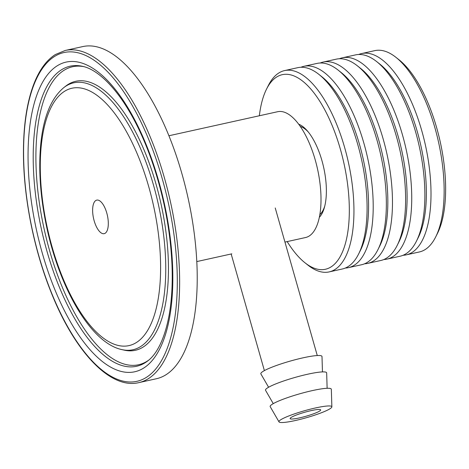 <?xml version="1.0" encoding="UTF-8"?>
<svg xmlns="http://www.w3.org/2000/svg" width="469" height="469" viewBox="0 0 469 469"><rect width="100%" height="100%" fill="white"/><g stroke="black" fill="none" stroke-linecap="round" stroke-linejoin="round"><path stroke-width="0.7" d="M358.691 54.492A103.098 42.439 77.5 0 1 361.693 53.536L374.842 50.634A103.098 42.439 77.5 0 1 395.953 57.347L399.055 59.803A99.663 41.026 77.5 0 1 440.215 141.767A99.663 41.026 77.5 0 1 437.448 233.439L435.672 236.974A103.098 42.439 77.5 0 1 419.356 251.964L406.207 254.872A103.098 42.439 77.5 0 1 403.088 255.271M259.357 115.761A99.663 41.026 77.5 0 1 266.539 89.104A99.663 41.026 77.5 0 1 343.883 163.065A99.663 41.026 77.5 0 1 304.932 262.74A99.663 41.026 77.5 0 1 301.28 259.556A99.663 41.026 77.5 0 1 287.18 241.594M298.718 124.215A49.403 20.337 77.5 0 1 323.686 167.533A49.403 20.337 77.5 0 1 319.307 217.335M266.539 89.104L268.309 85.569A103.098 42.439 77.5 0 1 284.624 70.579A103.098 42.439 77.5 0 1 348.326 162.081A103.098 42.439 77.5 0 1 329.144 271.909A103.098 42.439 77.5 0 1 308.027 265.196L304.932 262.74M284.624 70.579L297.774 67.671A103.098 42.439 77.5 0 1 318.891 74.389A103.098 42.439 77.5 0 1 361.476 159.173A103.098 42.439 77.5 0 1 358.609 254.01A103.098 42.439 77.5 0 1 342.294 269.001L329.144 271.909M318.891 74.389L321.986 76.84A99.663 41.026 77.5 0 1 363.153 158.803A99.663 41.026 77.5 0 1 360.385 250.481L358.609 254.01M300.893 67.272A103.098 42.439 77.5 0 1 303.894 66.317A103.098 42.439 77.5 0 1 367.59 157.824A103.098 42.439 77.5 0 1 348.408 267.652A103.098 42.439 77.5 0 1 345.295 268.051M303.894 66.317L317.044 63.409A103.098 42.439 77.5 0 1 338.161 70.127A103.098 42.439 77.5 0 1 380.74 154.917A103.098 42.439 77.5 0 1 377.879 249.754A103.098 42.439 77.5 0 1 361.564 264.745L348.408 267.652M338.161 70.127L341.256 72.584A99.663 41.026 77.5 0 1 382.417 154.541A99.663 41.026 77.5 0 1 379.65 246.219L377.879 249.754M320.163 63.01A103.098 42.439 77.5 0 1 323.159 62.06A103.098 42.439 77.5 0 1 386.855 153.562A103.098 42.439 77.5 0 1 367.678 263.39A103.098 42.439 77.5 0 1 364.56 263.795M323.159 62.06L336.308 59.153A103.098 42.439 77.5 0 1 357.425 65.865A103.098 42.439 77.5 0 1 400.004 150.655A103.098 42.439 77.5 0 1 397.143 245.492A103.098 42.439 77.5 0 1 380.828 260.483L367.678 263.39M357.425 65.865L360.52 68.322A99.663 41.026 77.5 0 1 401.681 150.285A99.663 41.026 77.5 0 1 398.914 241.957L397.143 245.492M339.427 58.748A103.098 42.439 77.5 0 1 342.423 57.798A103.098 42.439 77.5 0 1 406.119 149.3A103.098 42.439 77.5 0 1 386.943 259.128A103.098 42.439 77.5 0 1 383.824 259.533M342.423 57.798L355.572 54.891A103.098 42.439 77.5 0 1 376.689 61.609A103.098 42.439 77.5 0 1 419.268 146.392A103.098 42.439 77.5 0 1 416.408 241.23A103.098 42.439 77.5 0 1 400.092 256.226L386.943 259.128M376.689 61.609L379.784 64.06A99.663 41.026 77.5 0 1 420.945 146.023A99.663 41.026 77.5 0 1 418.184 237.701L416.408 241.23M361.693 53.536A103.098 42.439 77.5 0 1 425.389 145.044A103.098 42.439 77.5 0 1 406.207 254.872M395.953 57.347A103.098 42.439 77.5 0 1 438.538 142.136A103.098 42.439 77.5 0 1 435.672 236.974M319.817 214.65A46.396 19.1 -102.5 0 0 324.724 206.196M308.326 132.035A46.396 19.1 -102.5 0 0 300.312 126.437M95.799 200.509A17.183 7.07 -102.5 0 0 93.847 219.627A17.183 7.07 -102.5 0 0 104.177 233.668A17.183 7.07 -102.5 0 0 107.372 215.359A17.183 7.07 -102.5 0 0 96.755 200.111A17.183 7.07 -102.5 0 0 95.799 200.509M284.953 242.086L305.507 237.543A64.435 26.522 -102.5 0 0 317.495 168.899A64.435 26.522 -102.5 0 0 277.683 111.71L168.946 135.752M138.724 382.651L156.306 378.759A170.112 70.022 -102.5 0 0 187.952 197.543A170.112 70.022 -102.5 0 0 82.855 46.566L65.267 50.453L55.354 54.545C46.114 60.425 38.763 70.731 33.299 85.475C26.821 103.215 23.538 125.2 23.45 151.428C23.257 195.966 33.639 248.91 51.027 292.064C74.565 351.668 110.233 389.563 138.724 382.651A170.112 70.022 -102.5 0 0 170.37 201.43A170.112 70.022 -102.5 0 0 65.267 50.453M299.574 417.879A15.893 2.087 -15.9 0 1 290.118 418.594A15.893 2.087 -15.9 0 1 304.832 412.233A15.893 2.087 -15.9 0 1 320.69 409.888A15.893 2.087 -15.9 0 1 299.574 417.879M295.323 420.529A27.495 3.611 -15.9 0 1 279.008 421.883A27.495 3.611 -15.9 0 1 304.416 410.768A27.495 3.611 -15.9 0 1 331.864 406.828A27.495 3.611 -15.9 0 1 295.323 420.529M279.008 421.883L270.22 406.699A31.786 4.174 -15.9 0 1 299.591 393.843A31.786 4.174 -15.9 0 1 331.331 389.288L331.864 406.828M273.263 403.633L265.554 390.314A31.786 4.174 -15.9 0 1 294.925 377.463A31.786 4.174 -15.9 0 1 326.664 372.908L327.128 388.285M268.596 387.253L260.887 373.934A31.786 4.174 -15.9 0 1 290.258 361.077A31.786 4.174 -15.9 0 1 321.998 356.522L322.461 371.905M66.229 85.915A136.708 56.274 -102.5 0 0 63.854 87.574C51.361 98.009 43.717 116.359 40.914 142.611C38.294 168.09 40.158 195.978 46.501 226.269C59.633 288.564 90.992 343.068 121.788 349.587A136.708 56.274 -102.5 0 0 158.997 207.327A136.708 56.274 -102.5 0 0 66.229 85.915M64.669 91.226A131.801 54.252 77.5 0 1 160.21 253.618A131.801 54.252 77.5 0 1 76.517 305.823A131.801 54.252 77.5 0 1 64.669 91.226M121.788 349.587L124.144 350.126A137.763 56.708 -102.5 0 0 161.641 206.765A137.763 56.708 -102.5 0 0 68.152 84.42A137.763 56.708 -102.5 0 0 65.76 86.091L63.854 87.574M57.394 65.689A158.586 65.279 -102.5 0 0 71.651 323.897A158.586 65.279 -102.5 0 0 172.352 261.081A158.586 65.279 -102.5 0 0 57.394 65.689M61.615 69.723A153.685 63.262 77.5 0 1 82.632 66.352C92.364 68.275 106.762 77.807 122.427 100.477C133.214 116.3 142.705 135.541 150.895 158.211C163.294 193.263 170.323 228.772 171.988 264.727C172.703 282.725 171.842 298.993 169.403 313.526C164.742 340.441 155.784 355.027 147.764 360.907A153.685 63.262 77.5 0 1 48.037 254.925A153.685 63.262 77.5 0 1 61.615 69.723M54.732 56.344A168.394 69.318 -102.5 0 0 69.869 330.51A168.394 69.318 -102.5 0 0 176.795 263.812A168.394 69.318 -102.5 0 0 54.732 56.344M83.775 66.639A152.63 62.828 -102.5 0 0 64.118 70.244A152.63 62.828 -102.5 0 0 50.242 252.844A152.63 62.828 -102.5 0 0 148.679 360.169M231.833 253.835L196.769 261.585M317.273 355.549L275.233 207.966M264.387 370.61L231.164 253.981"/></g></svg>
